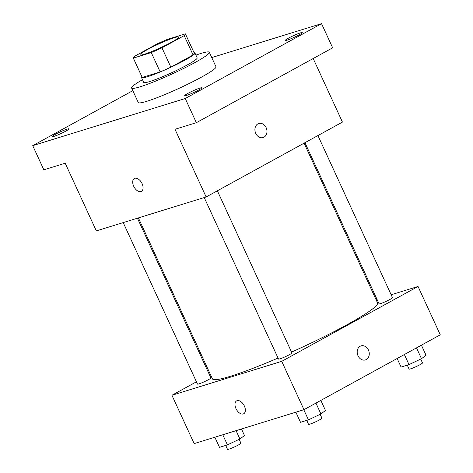 <?xml version="1.0" encoding="UTF-8"?>
<svg xmlns="http://www.w3.org/2000/svg" width="473" height="473" viewBox="0 0 473 473"><rect width="100%" height="100%" fill="white"/><g stroke="black" fill="none" stroke-linecap="round" stroke-linejoin="round"><path stroke-width="0.71" d="M171.545 42.203A21.386 2.075 155.3 0 1 151.342 51.693A21.386 2.075 155.3 0 1 139.919 54.909A21.386 2.075 155.3 0 1 158.479 44.09A21.386 2.075 155.3 0 1 178.776 37.036A21.386 2.075 155.3 0 1 171.545 42.203M185.333 33.849L167.436 39.383A28.723 2.791 155.3 0 0 156.729 44.113L134.509 56.317A28.723 2.791 155.3 0 0 133.25 57.978A28.723 2.791 155.3 0 0 133.356 58.096L151.259 52.568A28.723 2.791 155.3 0 0 161.961 47.832L184.18 35.629A28.723 2.791 155.3 0 0 185.44 33.973A28.723 2.791 155.3 0 0 185.333 33.849M133.356 58.096L142.255 77.436L160.152 71.902L151.259 52.568M161.961 47.832L170.859 67.172L193.073 54.969L184.18 35.629M170.859 67.172A28.723 2.791 155.3 0 1 160.152 71.902M142.255 77.436A28.723 2.791 155.3 0 1 142.148 77.312L133.25 57.978M185.44 33.973L194.332 53.307A28.723 2.791 155.3 0 1 193.073 54.969M141.888 76.756A29.403 2.856 -24.7 0 0 141.528 77.596A29.403 2.856 -24.7 0 0 147.416 76.75A29.403 2.856 -24.7 0 0 177.694 63.95A29.403 2.856 -24.7 0 0 194.953 53.023A29.403 2.856 -24.7 0 0 194.078 52.751M194.953 53.023L197.176 57.86A29.403 2.856 155.3 0 1 187.237 64.961A29.403 2.856 155.3 0 1 149.639 81.581A29.403 2.856 155.3 0 1 143.751 82.432L141.528 77.596M195.917 55.116A42.771 4.151 155.3 0 1 209.32 52.272A42.771 4.151 155.3 0 1 194.864 62.607A42.771 4.151 155.3 0 1 154.458 81.581A42.771 4.151 155.3 0 1 131.606 88.019A42.771 4.151 155.3 0 1 142.491 79.695M209.32 52.272L215.99 66.776A42.771 4.151 155.3 0 1 201.533 77.105A42.771 4.151 155.3 0 1 161.133 96.084A42.771 4.151 155.3 0 1 138.276 102.523L131.606 88.019M300.39 32.885A9.365 0.911 155.3 0 1 302.271 32.613A9.365 0.911 155.3 0 1 294.141 37.355A9.365 0.911 155.3 0 1 285.249 40.442A9.365 0.911 155.3 0 1 290.747 36.965A9.365 0.911 155.3 0 1 300.39 32.885M199.831 88.12A9.365 0.911 155.3 0 1 201.705 87.854A9.365 0.911 155.3 0 1 193.575 92.59A9.365 0.911 155.3 0 1 184.683 95.682A9.365 0.911 155.3 0 1 190.181 92.2A9.365 0.911 155.3 0 1 199.831 88.12M67.142 129.123A9.365 0.911 155.3 0 1 69.017 128.851A9.365 0.911 155.3 0 1 60.887 133.593A9.365 0.911 155.3 0 1 52 136.679A9.365 0.911 155.3 0 1 57.499 133.203A9.365 0.911 155.3 0 1 67.142 129.123M132.824 90.668L32.726 145.649L185.239 98.52L321.545 23.65L211.762 57.576M32.726 145.649L43.841 169.819L65.191 163.22L96.326 230.901L206.133 196.969L175.004 129.289L196.354 122.69L185.239 98.52M142.083 183.63A7.349 4.334 61.2 0 1 141.427 191.37A7.349 4.334 61.2 0 1 134.09 187.012A7.349 4.334 61.2 0 1 134.35 178.487A7.349 4.334 61.2 0 1 142.083 183.63M196.354 122.69L332.661 47.82L321.545 23.65M206.133 196.969L342.44 122.099L313.191 58.516M258.772 123.506A7.349 5.895 -107.2 0 1 266.382 128.224A7.349 5.895 -107.2 0 1 263.999 137.176A7.349 5.895 -107.2 0 1 263.112 137.554A7.349 5.895 -107.2 0 1 255.314 132.269A7.349 5.895 -107.2 0 1 258.772 123.506A7.349 5.895 -107.2 0 1 266.382 128.218A7.349 5.895 -107.2 0 1 264.005 137.176A7.349 5.895 -107.2 0 1 263.112 137.554M141.427 191.37A7.349 4.334 61.2 0 1 134.096 187.012A7.349 4.334 61.2 0 1 134.35 178.487M304.092 143.165L377.555 302.886A90.887 8.821 155.3 0 1 346.839 324.845A90.887 8.821 155.3 0 1 291.557 352.119M278.047 358.061A90.887 8.821 155.3 0 1 212.407 378.849L138.382 217.905M304.955 142.686L379.068 303.814A7.379 0.715 -24.7 0 0 386.069 301.384A7.379 0.715 -24.7 0 0 392.472 297.647L317.927 135.568M137.43 218.201L210.893 377.921A7.379 0.715 155.3 0 1 208.404 379.701A7.379 0.715 155.3 0 1 201.433 382.976A7.379 0.715 155.3 0 1 197.489 384.088L123.211 222.594M217.361 190.802L291.912 352.888A7.379 0.715 155.3 0 1 289.417 354.667A7.379 0.715 155.3 0 1 282.446 357.943A7.379 0.715 155.3 0 1 278.502 359.054L204.224 197.56M196.437 381.806L171.924 395.268L281.731 361.337L418.037 286.467L391.153 294.774M376.934 299.173L375.982 299.462M210.272 374.202L209.403 374.681M281.731 361.337L303.968 409.677L194.161 443.609L171.924 395.268M244.364 406.011A7.349 4.334 61.2 0 1 243.707 413.751A7.349 4.334 61.2 0 1 236.376 409.393A7.349 4.334 61.2 0 1 236.63 400.868A7.349 4.334 61.2 0 1 244.364 406.011M303.968 409.677L440.274 334.813L418.037 286.467M361.059 345.887A7.349 5.895 -107.2 0 1 368.662 350.599A7.349 5.895 -107.2 0 1 366.285 359.557A7.349 5.895 -107.2 0 1 365.398 359.929A7.349 5.895 -107.2 0 1 357.594 354.649A7.349 5.895 -107.2 0 1 361.059 345.881A7.349 5.895 -107.2 0 1 368.668 350.599A7.349 5.895 -107.2 0 1 366.285 359.557A7.349 5.895 -107.2 0 1 365.398 359.929M243.713 413.751A7.349 4.334 61.2 0 1 236.376 409.393A7.349 4.334 61.2 0 1 236.63 400.862M397.143 358.499L401.086 367.066L409.009 364.618L421.49 358.711L426.049 355.258L421.408 345.172M409.009 364.618L404.368 354.531M421.49 358.711L416.5 347.868M420.728 359.072L422.49 362.915A7.379 0.715 155.3 0 1 420 364.695A7.379 0.715 155.3 0 1 413.03 367.97A7.379 0.715 155.3 0 1 409.086 369.082L407.277 365.15M295.867 412.184L300.521 422.3L308.443 419.853L320.925 413.952L325.483 410.493L320.842 400.412M308.443 419.853L303.79 409.736M320.925 413.952L315.94 403.102M320.162 414.313L321.93 418.15A7.379 0.715 155.3 0 1 319.435 419.929A7.379 0.715 155.3 0 1 312.464 423.205A7.379 0.715 155.3 0 1 308.52 424.316L306.717 420.385M214.848 437.218L219.507 447.334L227.43 444.886L239.912 438.985L244.47 435.527L241.461 428.993M227.43 444.886L222.777 434.77M239.912 438.985L236.08 430.655M239.149 439.346L240.911 443.183A7.379 0.715 155.3 0 1 238.422 444.969A7.379 0.715 155.3 0 1 231.451 448.238A7.379 0.715 155.3 0 1 227.507 449.35L225.698 445.424"/></g></svg>
